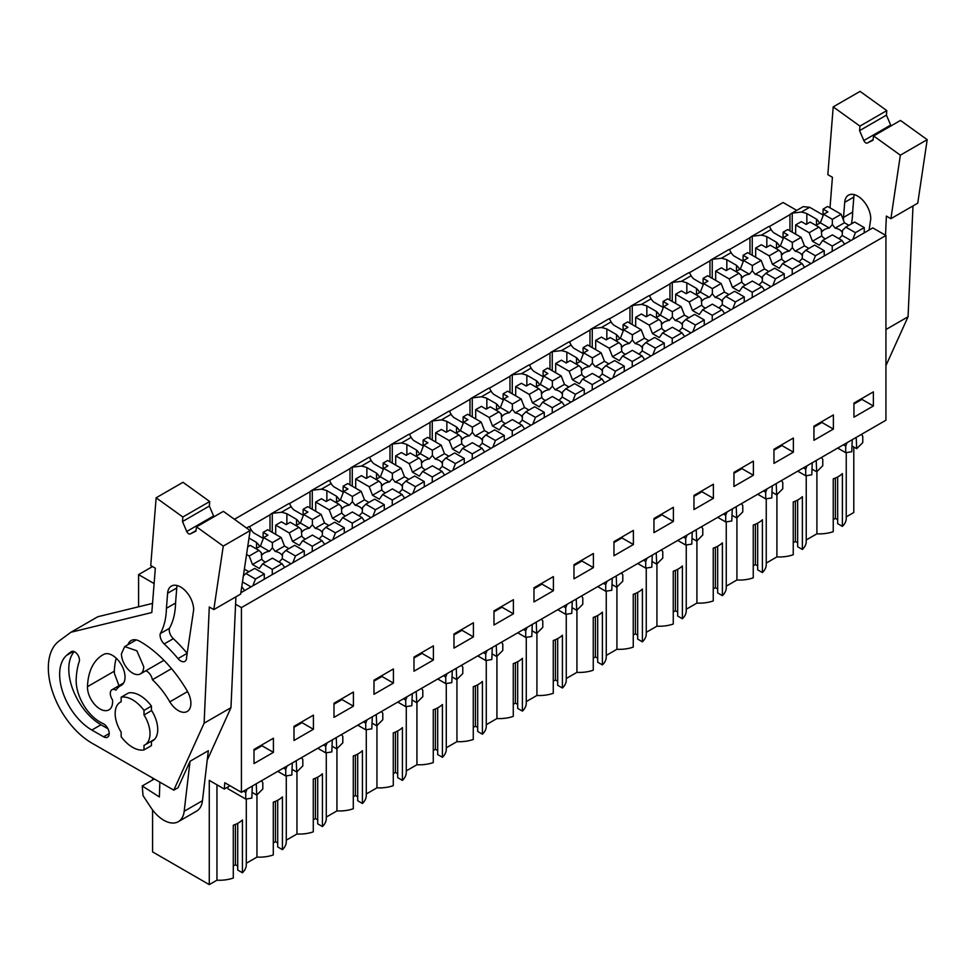 <?xml version="1.0" encoding="UTF-8"?>
<svg xmlns="http://www.w3.org/2000/svg" width="976" height="976" viewBox="0 0 976 976"><rect width="100%" height="100%" fill="white"/><g stroke="black" fill="none" stroke-linecap="round" stroke-linejoin="round"><path stroke-width="1.46" d="M240.852 592.749L872.8 227.908L885.94 235.497L241.426 607.597L235.582 604.229M241.426 607.597L241.426 792.341L885.94 420.229L885.94 235.497M846.241 516.877L853.793 512.51L853.793 447.032M234.411 519.281L783.094 202.508L796.733 210.377M769.43 226.505L789.95 214.647A12.932 7.466 60 0 1 791.194 213.573L803.199 206.644L809.665 207.29L823.085 215.037M873.374 405.979L853.951 417.191L853.951 403.076L873.374 391.864L873.374 405.979L861.942 399.379L853.951 404.003M473.409 636.901L473.409 622.773L453.974 633.997L453.974 648.113L473.409 636.901L461.977 630.301L461.977 629.374M493.978 610.903L493.978 625.018L513.4 613.806L513.4 599.691L493.978 610.903M393.413 683.078L393.413 668.963L373.991 680.174L373.991 694.29L393.413 683.078L381.982 676.478L381.982 675.563M413.983 657.08L413.983 671.207L433.405 659.983L433.405 645.868L413.983 657.08M733.952 472.347L753.387 461.136L753.387 475.251L733.952 486.475L733.952 472.347M713.383 498.346L693.96 509.557L693.96 495.442L713.383 484.23L713.383 498.346L701.964 491.745L693.96 496.369M813.947 426.17L833.382 414.946L833.382 429.074L813.947 440.286L813.947 426.17M773.956 449.253L793.378 438.041L793.378 452.156L773.956 463.38L773.956 449.253M593.396 567.617L573.973 578.841L573.973 564.714L593.396 553.502L593.396 567.617L581.964 561.017L573.973 565.641M533.97 587.808L553.404 576.596L553.404 590.712L533.97 601.924L533.97 587.808M673.391 521.44L653.957 532.652L653.957 518.537L673.391 507.313L673.391 521.44L661.96 514.84L653.957 519.452M613.965 541.631L633.387 530.407L633.387 544.523L613.965 555.747L613.965 541.631M313.418 729.267L313.418 715.14L293.996 726.364L293.996 740.479L313.418 729.267L301.987 722.667L301.987 721.74M333.987 703.269L333.987 717.384L353.422 706.173L353.422 692.057L333.987 703.269M253.992 749.446L273.426 738.234L273.426 752.35L253.992 763.574L253.992 749.446M241.426 792.341L224.797 782.74L224.297 789.047L230.007 785.753M816.9 471.567L816.9 533.811A26.864 15.506 0 0 0 833.248 531.652L833.248 478.874A26.864 15.506 180 0 0 842.386 473.592L842.386 526.381A26.864 15.506 0 0 0 846.241 518.366L846.241 452.596M842.386 526.381L837.664 523.648L837.664 476.947M837.664 519.696L835.371 518.366L833.248 519.598M816.9 533.811L806.237 539.972M776.908 494.649L776.908 556.906A26.864 15.506 0 0 0 793.244 554.746L793.244 501.969A26.864 15.506 180 0 0 802.382 496.686L802.382 549.464A26.864 15.506 0 0 0 806.237 541.46L806.237 475.69M802.382 549.464L797.66 546.743L797.66 500.041M797.66 542.778L795.379 541.46L793.244 542.693M776.908 556.906L766.245 563.067M736.917 517.744L736.917 580A26.864 15.506 0 0 0 753.252 577.841L753.252 525.051A26.864 15.506 180 0 0 762.39 519.781L762.39 572.558A26.864 15.506 0 0 0 766.245 564.555L766.245 498.785M762.39 572.558L757.669 569.838L757.669 523.136M757.669 565.873L755.387 564.555L753.252 565.787M736.917 580L726.254 586.149M696.913 540.838L696.913 603.095A26.864 15.506 0 0 0 713.249 600.923L713.249 548.146A26.864 15.506 180 0 0 722.399 542.863L722.399 595.653A26.864 15.506 0 0 0 726.254 587.65L726.254 521.867M722.399 595.653L717.677 592.92L717.677 546.231M717.677 588.967L715.384 587.65L713.249 588.882M696.913 603.095L686.25 609.244M656.921 563.933L656.921 626.177A26.864 15.506 0 0 0 673.257 624.018L673.257 571.241A26.864 15.506 180 0 0 682.395 565.958L682.395 618.747A26.864 15.506 0 0 0 686.25 610.744L686.25 544.962M682.395 618.747L677.673 616.015L677.673 569.313M677.673 612.062L675.392 610.744L673.257 611.964M656.921 626.177L646.258 632.338M616.917 587.015L616.917 649.272A26.864 15.506 0 0 0 633.253 647.112L633.253 594.335A26.864 15.506 180 0 0 642.403 589.053L642.403 641.83A26.864 15.506 0 0 0 646.258 633.827L646.258 568.056M642.403 641.83L637.682 639.109L637.682 592.408M637.682 635.144L635.388 633.827L633.253 635.059M616.917 649.272L606.255 655.433M576.926 610.11L576.926 672.366A26.864 15.506 0 0 0 593.262 670.207L593.262 617.418A26.864 15.506 180 0 0 602.399 612.147L602.399 664.924A26.864 15.506 0 0 0 606.255 656.921L606.255 591.151M602.399 664.924L597.678 662.204L597.678 615.502M597.678 658.239L595.397 656.921L593.262 658.153M576.926 672.366L566.263 678.515M536.922 633.204L536.922 695.461A26.864 15.506 0 0 0 553.27 693.302L553.27 640.512A26.864 15.506 180 0 0 562.408 635.242L562.408 688.019A26.864 15.506 0 0 0 566.263 680.016L566.263 614.246M562.408 688.019L557.686 685.286L557.686 638.597M557.686 681.333L555.405 680.016L553.27 681.248M536.922 695.461L526.271 701.61M496.93 656.299L496.93 718.543A26.864 15.506 0 0 0 513.266 716.384L513.266 663.607A26.864 15.506 180 0 0 522.416 658.324L522.416 711.114A26.864 15.506 0 0 0 526.271 703.11L526.271 637.328M522.416 711.114L517.683 708.381L517.683 661.679M517.683 704.428L515.401 703.11L513.266 704.343M496.93 718.543L486.268 724.704M456.939 679.394L456.939 741.638A26.864 15.506 0 0 0 473.275 739.479L473.275 686.701A26.864 15.506 180 0 0 482.412 681.419L482.412 734.196A26.864 15.506 0 0 0 486.268 726.193L486.268 660.423M482.412 734.196L477.691 731.475L477.691 684.774M477.691 727.523L475.41 726.193L473.275 727.425M456.939 741.638L446.276 747.799M416.935 702.476L416.935 764.733A26.864 15.506 0 0 0 433.271 762.573L433.271 709.784A26.864 15.506 180 0 0 442.421 704.513L442.421 757.291A26.864 15.506 0 0 0 446.276 749.287L446.276 683.517M442.421 757.291L437.699 754.57L437.699 707.868M437.699 750.605L435.406 749.287L433.271 750.52M416.935 764.733L406.272 770.894M376.943 725.571L376.943 787.827A26.864 15.506 0 0 0 393.279 785.668L393.279 732.878A26.864 15.506 180 0 0 402.417 727.608L402.417 780.385A26.864 15.506 0 0 0 406.272 772.382L406.272 706.612M402.417 780.385L397.696 777.665L397.696 730.963M397.696 773.7L395.414 772.382L393.279 773.614M376.943 787.827L366.281 793.976M336.94 748.665L336.94 810.91A26.864 15.506 0 0 0 353.288 808.75L353.288 755.973A26.864 15.506 180 0 0 362.425 750.69L362.425 803.48A26.864 15.506 0 0 0 366.281 795.477L366.281 729.694M362.425 803.48L357.704 800.747L357.704 754.058M357.704 796.794L355.41 795.477L353.288 796.709M336.94 810.91L326.277 817.071M296.948 771.76L296.948 834.004A26.864 15.506 0 0 0 313.284 831.845L313.284 779.068A26.864 15.506 180 0 0 322.422 773.785L322.422 826.574A26.864 15.506 0 0 0 326.277 818.559L326.277 752.789M322.422 826.574L317.7 823.842L317.7 777.14M317.7 819.889L315.419 818.559L313.284 819.791M296.948 834.004L286.285 840.165M256.956 794.842L256.956 857.099A26.864 15.506 0 0 0 273.292 854.939L273.292 802.162A26.864 15.506 180 0 0 282.43 796.88L282.43 849.657A26.864 15.506 0 0 0 286.285 841.654L286.285 775.883M282.43 849.657L277.709 846.936L277.709 800.235M277.709 842.971L275.427 841.654L273.292 842.886M256.956 857.099L246.294 863.26M216.953 784.802L216.953 880.193A26.864 15.506 0 0 0 233.288 878.034L233.288 825.245A26.864 15.506 180 0 0 242.438 819.974L242.438 872.751A26.864 15.506 0 0 0 246.294 864.748L246.294 798.978M242.438 872.751L237.717 870.031L237.717 823.329M237.717 866.066L235.423 864.748L233.288 865.98M216.953 880.193L209.279 884.622L152.561 851.877L152.561 809.934M138.58 606.804L138.58 574.608L152.5 566.568M154.11 583.587L138.58 574.608M249.929 530.444L251.125 529.748L249.429 526.528A12.932 7.466 60 0 0 248.392 526.967L246.562 528.016M249.466 526.698L269.998 514.84A12.932 7.466 60 0 1 271.243 513.766A12.932 7.466 60 0 1 272.28 513.339L281.43 512.254L291.129 506.666L289.421 503.445A12.932 7.466 60 0 0 288.384 503.872L271.243 513.766M289.469 503.604L309.99 491.758A12.932 7.466 60 0 1 311.246 490.672A12.932 7.466 60 0 1 312.271 490.245L321.433 489.171L331.12 483.571L329.424 480.351A12.932 7.466 60 0 0 328.387 480.778L311.246 490.672M329.461 480.509L349.994 468.663A12.932 7.466 60 0 1 351.238 467.589A12.932 7.466 60 0 1 352.275 467.15L361.425 466.077L371.124 460.477L369.416 457.256A12.932 7.466 60 0 0 368.379 457.683L351.238 467.589M369.453 457.427L389.985 445.568A12.932 7.466 60 0 1 391.23 444.495A12.932 7.466 60 0 1 392.267 444.056L401.429 442.982L406.272 440.188L411.116 437.382L409.408 434.161A12.932 7.466 60 0 0 408.371 434.601L391.23 444.495M409.456 434.332L429.977 422.474A12.932 7.466 60 0 1 431.233 421.4A12.932 7.466 60 0 1 432.27 420.973L441.42 419.887L451.107 414.3L449.411 411.067A12.932 7.466 60 0 0 448.374 411.506L431.233 421.4M449.448 411.238L469.981 399.391A12.932 7.466 60 0 1 471.225 398.306A12.932 7.466 60 0 1 472.262 397.879L481.412 396.793L491.111 391.205L489.403 387.984A12.932 7.466 60 0 0 488.366 388.411L471.225 398.306M489.452 388.143L509.972 376.297A12.932 7.466 60 0 1 511.229 375.211A12.932 7.466 60 0 1 512.266 374.784L521.416 373.71L531.103 368.111L529.407 364.89A12.932 7.466 60 0 0 528.37 365.317L511.229 375.211M529.443 365.048L549.976 353.202A12.932 7.466 60 0 1 551.22 352.129A12.932 7.466 60 0 1 552.257 351.689L561.407 350.616L566.251 347.822L571.106 345.016L569.398 341.795A12.932 7.466 60 0 0 568.361 342.234L551.22 352.129M569.435 341.966L589.968 330.108A12.932 7.466 60 0 1 591.212 329.034A12.932 7.466 60 0 1 592.249 328.607L601.411 327.521L606.255 324.727L611.098 321.921L609.39 318.701A12.932 7.466 60 0 0 608.353 319.14L591.212 329.034M609.439 318.871L629.959 307.013A12.932 7.466 60 0 1 631.216 305.939A12.932 7.466 60 0 1 632.253 305.512L641.403 304.427L651.09 298.839L649.394 295.618A12.932 7.466 60 0 0 648.357 296.045L631.216 305.939M649.43 295.777L669.963 283.931A12.932 7.466 60 0 1 671.207 282.845A12.932 7.466 60 0 1 672.244 282.418L681.394 281.344L691.093 275.744L689.385 272.524A12.932 7.466 60 0 0 688.348 272.951L671.207 282.845M689.434 272.682L709.955 260.836A12.932 7.466 60 0 1 711.211 259.762A12.932 7.466 60 0 1 712.248 259.323L721.398 258.25L731.085 252.65L729.389 249.429A12.932 7.466 60 0 0 728.352 249.856L711.211 259.762M729.426 249.6L749.958 237.741A12.932 7.466 60 0 1 751.203 236.668A12.932 7.466 60 0 1 752.24 236.229L761.39 235.155L766.233 232.361L771.089 229.555L769.381 226.334A12.932 7.466 60 0 0 768.344 226.774L751.203 236.668M791.194 213.573A12.932 7.466 60 0 1 792.231 213.146L792.231 232.19M819.633 223.236A29.292 16.909 0 0 0 816.497 219.149L806.835 213.573A29.304 16.921 0 0 0 801.394 212.06L792.231 213.146M771.089 229.555A29.304 16.921 0 0 0 773.687 232.703L783.094 238.132M779.641 246.33A29.292 16.909 0 0 0 776.493 242.243L766.831 236.656A29.304 16.921 0 0 0 761.39 235.155M731.085 252.65A29.304 16.921 0 0 0 733.696 255.797L743.102 261.226M739.637 269.425A29.292 16.909 0 0 0 736.502 265.326L726.839 259.75A29.304 16.921 0 0 0 721.398 258.25M691.093 275.744A29.304 16.921 0 0 0 693.692 278.88L703.098 284.309M699.646 292.507A29.292 16.909 0 0 0 696.51 288.42L686.836 282.845A29.304 16.921 0 0 0 681.394 281.344M651.09 298.839A29.304 16.921 0 0 0 653.7 301.974L663.107 307.403M659.654 315.602A29.292 16.909 0 0 0 656.506 311.515L646.844 305.939A29.304 16.921 0 0 0 641.403 304.427M611.098 321.921A29.304 16.921 0 0 0 613.709 325.069L623.103 330.498M619.65 338.696A29.292 16.909 0 0 0 616.515 334.609L606.852 329.022A29.304 16.921 0 0 0 601.411 327.521M571.106 345.016A29.304 16.921 0 0 0 573.705 348.164L583.111 353.593M579.659 361.791A29.292 16.909 0 0 0 576.511 357.704L566.849 352.116A29.304 16.921 0 0 0 561.407 350.616M531.103 368.111A29.304 16.921 0 0 0 533.713 371.258L543.12 376.687M539.655 384.873A29.292 16.909 0 0 0 536.519 380.786L526.857 375.211A29.304 16.921 0 0 0 521.416 373.71M491.111 391.205A29.304 16.921 0 0 0 493.71 394.341L503.116 399.77M499.663 407.968A29.292 16.909 0 0 0 496.528 403.881L486.853 398.306A29.304 16.921 0 0 0 481.412 396.793M451.107 414.3A29.304 16.921 0 0 0 453.718 417.435L463.124 422.864M459.659 431.063A29.292 16.909 0 0 0 456.524 426.976L446.862 421.4A29.304 16.921 0 0 0 441.42 419.887M411.116 437.382A29.304 16.921 0 0 0 413.726 440.53L423.12 445.959M419.668 454.157A29.292 16.909 0 0 0 416.532 450.07L406.87 444.483A29.304 16.921 0 0 0 401.429 442.982M371.124 460.477A29.304 16.921 0 0 0 373.723 463.624L383.129 469.053M379.676 477.252A29.292 16.909 0 0 0 376.529 473.153L366.866 467.577A29.304 16.921 0 0 0 361.425 466.077M331.12 483.571A29.304 16.921 0 0 0 333.731 486.707L343.137 492.136M339.672 500.334A29.292 16.909 0 0 0 336.537 496.247L326.875 490.672A29.304 16.921 0 0 0 321.433 489.171M291.129 506.666A29.304 16.921 0 0 0 293.727 509.801L303.133 515.23M299.681 523.429A29.292 16.909 0 0 0 296.533 519.342L286.871 513.766A29.304 16.921 0 0 0 281.43 512.254M251.125 529.748A29.304 16.921 0 0 0 253.736 532.896L263.142 538.325M259.677 546.523A29.292 16.909 0 0 0 256.542 542.436L249.002 538.081M152.561 779.995L152.561 777.97M209.279 884.622L209.279 780.373L224.297 789.047M861.942 399.379L861.942 398.452M461.977 630.301L453.974 634.912M513.4 613.806L501.981 607.206L501.981 606.279M501.981 607.206L493.978 611.83M381.982 676.478L373.991 681.102M433.405 659.983L421.986 653.395L421.986 652.468M421.986 653.395L413.983 658.007M753.387 475.251L741.955 468.651L741.955 467.736M741.955 468.651L733.952 473.275M701.964 491.745L701.964 490.818M833.382 429.074L821.951 422.474L821.951 421.547M821.951 422.474L813.947 427.085M793.378 452.156L781.947 445.568L781.947 444.641M781.947 445.568L773.956 450.18M581.964 561.017L581.964 560.102M553.404 590.712L541.973 584.112L541.973 583.197M541.973 584.112L533.97 588.735M661.96 514.84L661.96 513.913M633.387 544.523L621.968 537.935L621.968 537.007M621.968 537.935L613.965 542.546M301.987 722.667L293.996 727.279M353.422 706.173L341.99 699.572L341.99 698.645M341.99 699.572L333.987 704.196M273.426 752.35L261.995 745.762L261.995 744.834M261.995 745.762L253.992 750.373M835.371 518.366L835.371 478.045M795.379 541.46L795.379 501.139M755.387 564.555L755.387 524.234M715.384 587.65L715.384 547.316M675.392 610.744L675.392 570.411M635.388 633.827L635.388 593.506M595.397 656.921L595.397 616.6M555.405 680.016L555.405 639.695M515.401 703.11L515.401 662.777M475.41 726.193L475.41 685.872M435.406 749.287L435.406 708.966M395.414 772.382L395.414 732.061M355.41 795.477L355.41 755.143M315.419 818.559L315.419 778.238M275.427 841.654L275.427 801.333M227.872 786.985L227.872 788.73L245.745 799.063L245.745 792.475L247.062 789.084M235.423 864.748L235.423 824.427M269.998 514.84L269.998 531.066M272.28 532.384L272.28 513.339M286.871 524.222L286.871 513.766M309.99 491.758L309.99 507.971M312.271 509.289L312.271 490.245M326.875 501.127L326.875 490.672M349.994 468.663L349.994 484.889M352.275 486.207L352.275 467.15M366.866 478.045L366.866 467.577M389.985 445.568L389.985 461.794M392.267 463.112L392.267 444.056M406.87 454.95L406.87 444.483M429.977 422.474L429.977 438.7M432.27 440.017L432.27 420.973M446.862 431.856L446.862 421.4M469.981 399.391L469.981 415.605M472.262 416.923L472.262 397.879M486.853 408.761L486.853 398.306M509.972 376.297L509.972 392.511M512.266 393.84L512.266 374.784M526.857 385.679L526.857 375.211M549.976 353.202L549.976 369.428M552.257 370.746L552.257 351.689M566.849 362.584L566.849 352.116M589.968 330.108L589.968 346.334M592.249 347.651L592.249 328.607M606.852 339.489L606.852 329.022M629.959 307.013L629.959 323.239M632.253 324.557L632.253 305.512M646.844 316.395L646.844 305.939M669.963 283.931L669.963 300.144M672.244 301.462L672.244 282.418M686.836 293.3L686.836 282.845M709.955 260.836L709.955 277.062M712.248 278.38L712.248 259.323M726.839 270.218L726.839 259.75M749.958 237.741L749.958 253.967M752.24 255.285L752.24 236.229M766.831 247.123L766.831 236.656M789.95 214.647L789.95 230.873M806.835 224.029L806.835 213.573M816.497 219.149L816.497 225.053M776.493 248.136L776.493 242.243M736.502 271.23L736.502 265.326M696.51 294.325L696.51 288.42M656.506 317.42L656.506 311.515M616.515 340.502L616.515 334.609M576.511 363.597L576.511 357.704M536.519 386.691L536.519 380.786M496.528 409.786L496.528 403.881M456.524 432.88L456.524 426.976M416.532 455.963L416.532 450.07M376.529 479.057L376.529 473.153M336.537 502.152L336.537 496.247M296.533 525.247L296.533 519.342M256.542 548.329L256.542 542.436M121.439 653.786L124.708 646.576L136.847 650.797L143.728 666.657A15.762 9.101 60 0 1 140.459 673.867A15.762 9.101 60 0 1 128.32 669.646A15.762 9.101 60 0 1 121.439 653.786M121.158 701.695L120.255 702.22L121.158 701.768C117.254 703.574 115.253 707.49 115.156 713.493A24.644 14.225 60 0 0 121.158 732.159L121.158 736.709A29.085 16.799 -120 0 0 144.009 749.91L144.009 745.347A24.644 14.225 60 0 0 144.899 744.908A24.644 14.225 60 0 0 144.009 714.969L151.439 710.674L151.439 706.124A29.085 16.799 -120 0 0 128.588 692.923L121.158 697.218A29.085 16.799 -120 0 1 144.009 710.406L151.439 706.124M252.308 786.058L251.82 798.112L245.745 799.063M252.052 792.366L256.725 795.074L256.261 783.777M256.725 795.074L262.812 788.998L262.812 782.618L261.495 780.751M292.3 762.964L291.824 775.017L285.748 775.969L285.748 769.381L287.066 765.989M292.056 769.283L296.728 771.979L296.253 760.682M296.728 771.979L302.816 765.904L302.816 759.523L301.499 757.657M332.304 739.869L331.816 751.923L325.74 752.874L325.74 746.286L327.058 742.895M332.047 746.189L336.72 748.885L336.244 737.588M336.72 748.885L342.808 742.821L342.808 736.441L341.49 734.562M372.295 716.774L371.819 728.828L365.744 729.78L365.744 723.192L367.049 719.812M372.039 723.094L376.724 725.79L376.248 714.505M376.724 725.79L382.799 719.727L382.799 713.346L381.494 711.467M412.299 693.692L411.811 705.733L405.735 706.697L405.735 700.109L407.053 696.718M412.043 699.999L416.715 702.696L416.24 691.411M416.715 702.696L422.803 696.632L422.803 690.252L421.486 688.385M452.291 670.597L451.803 682.651L445.739 683.603L445.739 677.015L447.045 673.623M452.034 676.905L456.719 679.613L456.243 668.316M456.719 679.613L462.795 673.538L462.795 667.157L461.489 665.29M492.282 647.503L491.806 659.556L485.731 660.508L485.731 653.92L487.048 650.528M492.038 653.822L496.711 656.519L496.235 645.221M496.711 656.519L502.799 650.443L502.799 644.075L501.481 642.196M532.286 624.408L531.798 636.462L525.722 637.413L525.722 630.825L527.04 627.434M532.03 630.728L536.702 633.424L536.239 622.127M536.702 633.424L542.79 627.361L542.79 620.98L541.473 619.101M572.278 601.326L571.802 613.367L565.726 614.331L565.726 607.743L567.032 604.351M572.034 607.633L576.706 610.329L576.23 599.044M576.706 610.329L582.782 604.266L582.782 597.885L581.476 596.007M612.281 578.231L611.793 590.285L605.718 591.236L605.718 584.648L607.035 581.257M612.025 584.539L616.698 587.247L616.222 575.95M616.698 587.247L622.786 581.171L622.786 574.791L621.468 572.924M652.273 555.137L651.797 567.19L645.722 568.142L645.722 561.554L647.027 558.162M652.017 561.456L656.702 564.152L656.226 552.855M656.702 564.152L662.777 558.077L662.777 551.708L661.472 549.83M692.265 532.042L691.789 544.096L685.713 545.047L685.713 538.459L687.031 535.068M692.021 538.362L696.693 541.058L696.217 529.761M696.693 541.058L702.781 534.994L702.781 528.614L701.463 526.735M732.268 508.947L731.78 521.001L725.705 521.953L725.705 515.365L727.022 511.985M732.012 515.267L736.685 517.963L736.221 506.678M736.685 517.963L742.773 511.9L742.773 505.519L741.455 503.64M772.26 485.865L771.784 497.906L765.709 498.87L765.709 492.282L767.014 488.891M772.016 492.172L776.689 494.869L776.213 483.584M776.689 494.869L782.764 488.805L782.764 482.425L781.459 480.558M812.264 462.77L811.776 474.824L805.7 475.776L805.7 469.188L807.018 465.796M812.008 469.078L816.68 471.786L816.204 460.489M816.68 471.786L822.768 465.711L822.768 459.33L821.45 457.463M852.255 439.676L851.78 451.729L845.704 452.681L845.704 446.093L847.009 442.701M851.999 445.995L856.684 448.692L856.208 437.394M856.684 448.692L862.76 442.616L862.76 436.248L861.454 434.369M845.704 452.681L837.713 448.069M845.704 446.093L843.423 444.775M805.7 475.776L797.721 471.164M805.7 469.188L803.419 467.87M765.709 498.87L757.718 494.259M765.709 492.282L763.427 490.965M725.705 521.953L717.726 517.353M725.705 515.365L723.436 514.059M685.713 545.047L677.734 540.436M685.713 538.459L683.432 537.142M645.722 568.142L637.731 563.53M645.722 561.554L643.44 560.236M605.718 591.236L597.739 586.625M605.718 584.648L603.436 583.331M565.726 614.331L557.735 609.719M565.726 607.743L563.445 606.425M525.722 637.413L517.744 632.802M525.722 630.825L523.453 629.508M485.731 660.508L477.74 655.896M485.731 653.92L483.449 652.602M445.739 683.603L437.748 678.991M445.739 677.015L443.458 675.697M405.735 706.697L397.757 702.086M405.735 700.109L403.454 698.792M365.744 729.78L357.753 725.18M365.744 723.192L363.462 721.886M325.74 752.874L317.761 748.263M325.74 746.286L323.459 744.969M285.748 775.969L277.757 771.357M285.748 769.381L283.467 768.063M245.745 792.475L243.475 791.158M144.009 714.969L144.009 710.406M121.158 701.768L121.158 697.218M151.439 741.126L151.439 745.615L144.009 749.91M848.9 225.322L844.46 222.76L841.166 214.256L827.66 206.461L823.085 209.096L827.892 211.877L823.646 214.317L820.352 222.821L829.344 228.018A10.638 6.137 0 0 0 824.378 229.628A10.638 6.137 0 0 0 822.012 231.702L821.267 229.482L818.888 227.115L809.165 232.727L795.66 224.931L795.66 234.167M820.352 222.821L815.912 225.383M829.344 228.018L832.345 224.529L832.345 219.344L823.646 214.317M818.888 227.115L810.19 222.089L806.176 224.407L801.381 221.637L795.66 224.931M838.835 238.62A10.638 6.137 0 0 0 839.409 238.315L842.215 235.448L850.974 240.511M821.255 230.202L821.768 235.863A10.638 6.137 0 0 0 825.452 238.864M832.345 224.529L835.151 228.128A10.638 6.137 0 0 1 842.007 232.093L842.52 231.239M845.802 227.115L855.415 232.666L864.236 227.579L854.622 222.028L845.802 227.115L842.508 230.397L842.215 235.448M844.46 222.76L835.151 228.128M841.166 214.256L832.345 219.344M823.085 215.757L823.085 209.096M821.768 235.863L812.459 241.231L809.165 232.727M822.622 240.499L832.235 246.05L841.959 240.425L832.345 234.874L822.622 240.499L819.315 245.196L812.459 241.231M841.959 240.425L844.606 244.183M855.415 232.666L852.78 239.462M864.236 227.579L864.236 232.849M832.235 246.05L832.235 251.32M808.909 248.416L804.468 245.854L801.162 237.351L787.669 229.555L783.094 232.19L787.888 234.96L783.655 237.412L780.349 245.915L789.34 251.1A10.638 6.137 0 0 0 784.375 252.723A10.638 6.137 0 0 0 782.02 254.797L781.276 252.577L778.897 250.21L769.173 255.822L755.668 248.026L755.668 257.261M780.349 245.915L775.908 248.477M789.34 251.1L792.353 247.623L792.353 242.438L783.655 237.412M778.897 250.21L770.198 245.183L766.184 247.501L761.378 244.732L755.668 248.026M798.832 261.714A10.638 6.137 0 0 0 799.417 261.409L802.211 258.542L810.983 263.593M781.264 253.284L781.776 258.945A10.638 6.137 0 0 0 785.46 261.946M792.353 247.623L795.159 251.222A10.638 6.137 0 0 1 802.016 255.187L802.528 254.333M805.81 250.21L815.424 255.761L824.232 250.661L814.618 245.11L805.81 250.21L802.516 253.492L802.211 258.542M804.468 245.854L795.159 251.222M801.162 237.351L792.353 242.438M783.094 238.852L783.094 232.19M781.776 258.945L772.467 264.325L769.173 255.822M782.618 263.593L792.231 269.144L801.967 263.52L792.353 257.969L782.618 263.593L779.324 268.278L772.467 264.325M801.967 263.52L804.602 267.278M815.424 255.761L812.776 262.556M824.232 250.661L824.232 255.944M792.231 269.144L792.231 274.415M768.905 271.511L764.464 268.937L761.17 260.433L747.665 252.65L743.102 255.285L747.897 258.054L743.651 260.507L740.357 269.01L749.348 274.195A10.638 6.137 0 0 0 744.383 275.818A10.638 6.137 0 0 0 742.016 277.892L741.272 275.671L738.905 273.292L729.17 278.916L715.676 271.121L715.676 280.356M740.357 269.01L735.916 271.572M749.348 274.195L752.35 270.718L752.35 265.533L743.651 260.507M738.905 273.292L730.194 268.278L726.181 270.596L721.386 267.814L715.676 271.121M758.84 284.809A10.638 6.137 0 0 0 759.413 284.504L762.219 281.625L770.979 286.688M741.26 276.379L741.772 282.04A10.638 6.137 0 0 0 745.457 285.041M752.35 270.718L755.156 274.317A10.638 6.137 0 0 1 762.012 278.27L762.524 277.416M765.806 273.292L775.42 278.843L784.24 273.756L774.627 268.205L765.806 273.292L762.524 276.586L762.219 281.625M764.464 268.937L755.156 274.317M761.17 260.433L752.35 265.533M743.102 261.934L743.102 255.285M741.772 282.04L732.476 287.42L729.17 278.916M742.626 286.676L752.24 292.227L761.963 286.615L752.35 281.064L742.626 286.676L739.332 291.373L732.476 287.42M761.963 286.615L764.611 290.372M775.42 278.843L772.785 285.651M784.24 273.756L784.24 279.038M752.24 292.227L752.24 297.509M728.913 294.593L724.473 292.031L721.166 283.528L707.673 275.732L703.098 278.38L707.905 281.149L703.659 283.601L700.353 292.105L709.345 297.29A10.638 6.137 0 0 0 704.379 298.912A10.638 6.137 0 0 0 702.025 300.974L701.28 298.766L698.901 296.387L689.178 301.999L675.673 294.215L675.673 303.451M700.353 292.105L695.912 294.667M709.345 297.29L712.358 293.813L712.358 288.615L703.659 283.601M698.901 296.387L690.203 291.36L686.189 293.678L681.394 290.909L675.673 294.215M718.836 307.904A10.638 6.137 0 0 0 719.422 307.586L722.228 304.719L730.987 309.782M701.268 299.473L701.781 305.134A10.638 6.137 0 0 0 705.465 308.135M712.358 293.813L715.164 297.412A10.638 6.137 0 0 1 722.02 301.364L722.533 300.51M725.815 296.387L735.428 301.938L744.237 296.85L734.623 291.299L725.815 296.387L722.521 299.681L722.228 304.719M724.473 292.031L715.164 297.412M721.166 283.528L712.358 288.615M703.098 285.029L703.098 278.38M701.781 305.134L692.472 310.502L689.178 301.999M702.635 309.77L712.248 315.321L721.972 309.709L712.358 304.158L702.635 309.77L699.328 314.467L692.472 310.502M721.972 309.709L724.607 313.467M735.428 301.938L732.793 308.745M744.237 296.85L744.237 302.133M712.248 315.321L712.248 320.604M688.922 317.688L684.469 315.126L681.175 306.623L667.682 298.827L663.107 301.462L667.901 304.244L663.656 306.684L660.362 315.187L669.353 320.384A10.638 6.137 0 0 0 664.388 321.995A10.638 6.137 0 0 0 662.021 324.069L661.277 321.848L658.91 319.481L649.174 325.093L635.681 317.298L635.681 326.545M660.362 315.187L655.921 317.761M669.353 320.384L672.366 316.895L672.366 311.71L663.656 306.684M658.91 319.481L650.211 314.455L646.197 316.773L641.391 314.004L635.681 317.298M678.845 330.986A10.638 6.137 0 0 0 679.418 330.681L682.224 327.814L690.984 332.877M661.277 322.568L661.789 328.229A10.638 6.137 0 0 0 665.473 331.23M672.366 316.895L675.172 320.494A10.638 6.137 0 0 1 682.029 324.459L682.541 323.605M685.811 319.481L695.424 325.032L704.245 319.945L694.631 314.394L685.811 319.481L682.529 322.763L682.224 327.814M684.469 315.126L675.172 320.494M681.175 306.623L672.366 311.71M663.107 308.123L663.107 301.462M661.789 328.229L652.48 333.597L649.174 325.093M662.631 332.865L672.244 338.416L681.98 332.804L672.366 327.253L662.631 332.865L659.337 337.562L652.48 333.597M681.98 332.804L684.615 336.549M695.424 325.032L692.789 331.828M704.245 319.945L704.245 325.215M672.244 338.416L672.244 343.698M648.918 340.783L644.477 338.221L641.183 329.717L627.678 321.921L623.103 324.557L627.91 327.326L623.664 329.778L620.37 338.282L629.361 343.479A10.638 6.137 0 0 0 624.384 345.089A10.638 6.137 0 0 0 622.029 347.163L621.285 344.943L618.906 342.576L609.183 348.188L595.677 340.392L595.677 349.628M620.37 338.282L615.929 340.844M629.361 343.479L632.363 339.99L632.363 334.805L623.664 329.778M618.906 342.576L610.207 337.55L606.194 339.868L601.399 337.098L595.677 340.392M638.853 354.081A10.638 6.137 0 0 0 639.426 353.776L642.232 350.909L650.992 355.959M621.273 345.663L621.785 351.311A10.638 6.137 0 0 0 625.47 354.325M632.363 339.99L635.169 343.589A10.638 6.137 0 0 1 642.025 347.554L642.537 346.7M645.819 342.576L655.433 348.127L664.253 343.027L654.628 337.476L645.819 342.576L642.525 345.858L642.232 350.909M644.477 338.221L635.169 343.589M641.183 329.717L632.363 334.805M623.103 331.218L623.103 324.557M621.785 351.311L612.477 356.691L609.183 348.188M622.639 355.959L632.253 361.51L641.976 355.886L632.363 350.335L622.639 355.959L619.333 360.644L612.477 356.691M641.976 355.886L644.624 359.644M655.433 348.127L652.798 354.922M664.253 343.027L664.253 348.31M632.253 361.51L632.253 366.781M608.926 363.877L604.486 361.303L601.179 352.812L587.686 345.016L583.111 347.651L587.906 350.421L583.672 352.873L580.366 361.376L589.358 366.561A10.638 6.137 0 0 0 584.392 368.184A10.638 6.137 0 0 0 582.038 370.258L581.293 368.037L578.914 365.658L569.179 371.283L555.686 363.487L555.686 372.722M580.366 361.376L575.925 363.938M589.358 366.561L592.371 363.084L592.371 357.899L583.672 352.873M578.914 365.658L570.216 360.644L566.202 362.962L561.395 360.193L555.686 363.487M598.849 377.175A10.638 6.137 0 0 0 599.435 376.87L602.229 374.003L611 379.054M581.281 368.745L581.794 374.406A10.638 6.137 0 0 0 585.478 377.407M592.371 363.084L595.177 366.683A10.638 6.137 0 0 1 602.033 370.636L602.546 369.794M605.828 365.658L615.441 371.209L624.25 366.122L614.636 360.571L605.828 365.658L602.534 368.952L602.229 374.003M604.486 361.303L595.177 366.683M601.179 352.812L592.371 357.899M583.111 354.3L583.111 347.651M581.794 374.406L572.485 379.786L569.179 371.283M582.635 379.042L592.249 384.593L601.985 378.981L592.371 373.43L582.635 379.042L579.341 383.739L572.485 379.786M601.985 378.981L604.62 382.738M615.441 371.209L612.794 378.017M624.25 366.122L624.25 371.405M592.249 384.593L592.249 389.875M568.923 386.96L564.482 384.398L561.188 375.894L547.682 368.098L543.12 370.746L547.914 373.515L543.669 375.967L540.375 384.471L549.366 389.656A10.638 6.137 0 0 0 544.401 391.278A10.638 6.137 0 0 0 542.034 393.34L541.29 391.132L538.923 388.753L529.187 394.377L515.694 386.581L515.694 395.817M540.375 384.471L535.934 387.033M549.366 389.656L552.367 386.179L552.367 380.982L543.669 375.967M538.923 388.753L530.212 383.727L526.198 386.045L521.404 383.275L515.694 386.581M558.858 400.27A10.638 6.137 0 0 0 559.431 399.953L562.237 397.086L570.997 402.149M541.277 391.84L541.79 397.5A10.638 6.137 0 0 0 545.474 400.502M552.367 386.179L555.173 389.778A10.638 6.137 0 0 1 562.03 393.731L562.542 392.877M565.824 388.753L575.437 394.304L584.258 389.217L574.644 383.666L565.824 388.753L562.542 392.047L562.237 397.086M564.482 384.398L555.173 389.778M561.188 375.894L552.367 380.982M543.12 377.395L543.12 370.746M541.79 397.5L532.481 402.868L529.187 394.377M542.644 402.136L552.257 407.687L561.981 402.075L552.367 396.524L542.644 402.136L539.338 406.833L532.481 402.868M561.981 402.075L564.628 405.833M575.437 394.304L572.802 401.112M584.258 389.217L584.258 394.499M552.257 407.687L552.257 412.97M528.931 410.054L524.49 407.492L521.184 398.989L507.691 391.193L503.116 393.84L507.923 396.61L503.677 399.062L500.371 407.553L509.362 412.75A10.638 6.137 0 0 0 504.397 414.373A10.638 6.137 0 0 0 502.042 416.435L501.298 414.227L498.919 411.848L489.196 417.46L475.69 409.664L475.69 418.911M500.371 407.553L495.93 410.127M509.362 412.75L512.376 409.261L512.376 404.076L503.677 399.062M498.919 411.848L490.22 406.821L486.207 409.139L481.4 406.37L475.69 409.664M518.854 423.364A10.638 6.137 0 0 0 519.439 423.047L522.233 420.18L531.005 425.243M501.286 414.934L501.798 420.595A10.638 6.137 0 0 0 505.483 423.596M512.376 409.261L515.182 412.872A10.638 6.137 0 0 1 522.038 416.825L522.55 415.971M525.832 411.848L535.446 417.399L544.254 412.311L534.641 406.76L525.832 411.848L522.538 415.142L522.233 420.18M524.49 407.492L515.182 412.872M521.184 398.989L512.376 404.076M503.116 400.489L503.116 393.84M501.798 420.595L492.49 425.963L489.196 417.46M502.64 425.231L512.266 430.782L521.989 425.17L512.376 419.619L502.64 425.231L499.346 429.928L492.49 425.963M521.989 425.17L524.624 428.915M535.446 417.399L532.798 424.194M544.254 412.311L544.254 417.582M512.266 430.782L512.266 436.065M488.927 433.149L484.486 430.587L481.192 422.083L467.687 414.288L463.124 416.923L467.919 419.692L463.673 422.144L460.379 430.648L469.371 435.845A10.638 6.137 0 0 0 464.405 437.455A10.638 6.137 0 0 0 462.038 439.529L461.294 437.309L458.927 434.942L449.192 440.554L435.699 432.758L435.699 441.994M460.379 430.648L455.938 433.21M469.371 435.845L472.372 432.356L472.372 427.171L463.673 422.144M458.927 434.942L450.229 429.916L446.203 432.234L441.408 429.464L435.699 432.758M478.862 446.447A10.638 6.137 0 0 0 479.436 446.142L482.242 443.275L491.001 448.338M461.282 438.029L461.807 443.69A10.638 6.137 0 0 0 465.479 446.691M472.372 432.356L475.178 435.955A10.638 6.137 0 0 1 482.034 439.92L482.559 439.066M485.828 434.942L495.442 440.493L504.263 435.406L494.649 429.855L485.828 434.942L482.547 438.224L482.242 443.275M484.486 430.587L475.178 435.955M481.192 422.083L472.372 427.171M463.124 423.584L463.124 416.923M461.807 443.69L452.498 449.058L449.192 440.554M462.648 448.326L472.262 453.877L481.998 448.252L472.372 442.701L462.648 448.326L459.354 453.023L452.498 449.058M481.998 448.252L484.633 452.01M495.442 440.493L492.807 447.289M504.263 435.406L504.263 440.676M472.262 453.877L472.262 459.147M448.936 456.243L444.495 453.681L441.201 445.178L427.695 437.382L423.12 440.017L427.927 442.787L423.682 445.239L420.388 453.742L429.379 458.927A10.638 6.137 0 0 0 424.401 460.55A10.638 6.137 0 0 0 422.047 462.624L421.303 460.404L418.924 458.025L409.2 463.649L395.695 455.853L395.695 465.088M420.388 453.742L415.935 456.304M429.379 458.927L432.38 455.45L432.38 450.265L423.682 445.239M418.924 458.025L410.225 453.01L406.211 455.328L401.417 452.559L395.695 455.853M438.871 469.541A10.638 6.137 0 0 0 439.444 469.236L442.25 466.369L451.01 471.42M421.29 461.111L421.803 466.772A10.638 6.137 0 0 0 425.487 469.773M432.38 455.45L435.186 459.049A10.638 6.137 0 0 1 442.043 463.014L442.555 462.16M445.837 458.025L455.45 463.576L464.259 458.488L454.645 452.937L445.837 458.025L442.543 461.319L442.25 466.369M444.495 453.681L435.186 459.049M441.201 445.178L432.38 450.265M423.12 446.679L423.12 440.017M421.803 466.772L412.494 472.152L409.2 463.649M422.657 471.42L432.27 476.971L441.994 471.347L432.38 465.796L422.657 471.42L419.351 476.105L412.494 472.152M441.994 471.347L444.629 475.105M455.45 463.576L452.815 470.383M464.259 458.488L464.259 463.771M432.27 476.971L432.27 482.242M408.944 479.338L404.503 476.764L401.197 468.26L387.704 460.477L383.129 463.112L387.923 465.881L383.69 468.334L380.384 476.837L389.375 482.022A10.638 6.137 0 0 0 384.41 483.645A10.638 6.137 0 0 0 382.055 485.706L381.311 483.498L378.932 481.119L369.196 486.743L355.703 478.948L355.703 488.183M380.384 476.837L375.943 479.399M389.375 482.022L392.389 478.545L392.389 473.36L383.69 468.334M378.932 481.119L370.233 476.105L366.22 478.423L361.413 475.641L355.703 478.948M398.867 492.636A10.638 6.137 0 0 0 399.44 492.319L402.246 489.452L411.006 494.515M381.299 484.206L381.811 489.867A10.638 6.137 0 0 0 385.496 492.868M392.389 478.545L395.195 482.144A10.638 6.137 0 0 1 402.051 486.097L402.563 485.243M405.833 481.119L415.459 486.67L424.267 481.583L414.654 476.032L405.833 481.119L402.551 484.413L402.246 489.452M404.503 476.764L395.195 482.144M401.197 468.26L392.389 473.36M383.129 469.761L383.129 463.112M381.811 489.867L372.503 495.247L369.196 486.743M382.653 494.503L392.267 500.054L402.002 494.442L392.389 488.891L382.653 494.503L379.359 499.2L372.503 495.247M402.002 494.442L404.637 498.199M415.459 486.67L412.811 493.478M424.267 481.583L424.267 486.865M392.267 500.054L392.267 505.336M368.94 502.42L364.499 499.858L361.205 491.355L347.7 483.559L343.137 486.207L347.932 488.976L343.686 491.428L340.392 499.932L349.384 505.117A10.638 6.137 0 0 0 344.418 506.739A10.638 6.137 0 0 0 342.051 508.801L341.307 506.593L338.928 504.214L329.205 509.826L315.699 502.042L315.699 511.278M340.392 499.932L335.951 502.494M349.384 505.117L352.385 501.64L352.385 496.442L343.686 491.428M338.928 504.214L330.23 499.187L326.216 501.505L321.421 498.736L315.699 502.042M358.875 515.731A10.638 6.137 0 0 0 359.449 515.413L362.255 512.546L371.014 517.609M341.295 507.3L341.807 512.961A10.638 6.137 0 0 0 345.492 515.962M352.385 501.64L355.191 505.239A10.638 6.137 0 0 1 362.047 509.191L362.56 508.337M365.841 504.214L375.455 509.765L384.276 504.677L374.662 499.126L365.841 504.214L362.547 507.508L362.255 512.546M364.499 499.858L355.191 505.239M361.205 491.355L352.385 496.442M343.137 492.856L343.137 486.207M341.807 512.961L332.499 518.329L329.205 509.826M342.661 517.597L352.275 523.148L361.998 517.536L352.385 511.985L342.661 517.597L339.355 522.294L332.499 518.329M361.998 517.536L364.646 521.282M375.455 509.765L372.82 516.572M384.276 504.677L384.276 509.96M352.275 523.148L352.275 528.431M328.949 525.515L324.508 522.953L321.202 514.45L307.708 506.654L303.133 509.289L307.94 512.071L303.695 514.511L300.388 523.014L309.38 528.211A10.638 6.137 0 0 0 304.414 529.822A10.638 6.137 0 0 0 302.06 531.896L301.316 529.675L298.937 527.308L289.213 532.92L275.708 525.125L275.708 534.36M300.388 523.014L295.948 525.588M309.38 528.211L312.393 524.722L312.393 519.537L303.695 514.511M298.937 527.308L290.238 522.282L286.224 524.6L281.417 521.831L275.708 525.125M318.871 538.813A10.638 6.137 0 0 0 319.457 538.508L322.251 535.641L331.023 540.704M301.303 530.395L301.816 536.056A10.638 6.137 0 0 0 305.5 539.057M312.393 524.722L315.199 528.321A10.638 6.137 0 0 1 322.056 532.286L322.568 531.432M325.85 527.308L335.463 532.859L344.272 527.772L334.658 522.221L325.85 527.308L322.556 530.59L322.251 535.641M324.508 522.953L315.199 528.321M321.202 514.45L312.393 519.537M303.133 515.95L303.133 509.289M301.816 536.056L292.507 541.424L289.213 532.92M302.658 540.692L312.271 546.243L322.007 540.631L312.393 535.08L302.658 540.692L299.364 545.389L292.507 541.424M322.007 540.631L324.642 544.376M335.463 532.859L332.816 539.655M344.272 527.772L344.272 533.042M312.271 546.243L312.271 551.525M288.945 548.61L284.504 546.048L281.21 537.544L267.705 529.748L263.142 532.384L267.936 535.153L263.691 537.605L260.397 546.109L269.388 551.306A10.638 6.137 0 0 0 264.423 552.916A10.638 6.137 0 0 0 262.056 554.99L261.312 552.77L258.945 550.403L249.209 556.015L246.55 554.478M260.397 546.109L255.956 548.671M269.388 551.306L272.389 547.817L272.389 542.632L263.691 537.605M258.945 550.403L250.234 545.377L247.697 546.853M278.88 561.908A10.638 6.137 0 0 0 279.453 561.603L282.259 558.736L291.019 563.786M261.3 553.49L261.824 559.138A10.638 6.137 0 0 0 265.496 562.152M272.389 547.817L275.195 551.416A10.638 6.137 0 0 1 282.052 555.381L282.564 554.527M285.846 550.403L295.46 555.954L304.28 550.854L294.667 545.303L285.846 550.403L282.564 553.685L282.259 558.736M284.504 546.048L275.195 551.416M281.21 537.544L272.389 542.632M263.142 539.045L263.142 532.384M261.824 559.138L252.516 564.518L249.209 556.015M262.666 563.786L272.28 569.337L282.003 563.713L272.389 558.162L262.666 563.786L259.372 568.471L252.516 564.518M282.003 563.713L284.65 567.471M295.46 555.954L292.824 562.749M304.28 550.854L304.28 556.137M272.28 569.337L272.28 574.608M248.953 571.704L244.366 569.228M241.767 586.661L244.647 590.565M242.463 581.94L251.027 586.881M255.468 579.036L264.276 573.949L254.663 568.398L245.854 573.485L255.468 579.036L252.833 585.844M245.854 573.485L243.353 575.986M264.276 573.949L264.276 579.232M890.893 218.685L900.348 155.172L927.2 139.666L917.745 203.179L890.893 218.685L886.379 216.086L885.525 235.253M891.112 125.843A3.233 1.867 60 0 1 890.685 125.05L886.44 115.131L859.588 130.638L863.833 140.556A3.233 1.867 60 0 0 867.286 143.045L872.971 140.263L873.618 135.945L900.348 155.172M859.588 130.638L859.941 126.111L833.211 106.884L827.831 174.643L832.418 177.29L830.003 207.815M869.091 230.043L870.738 219.002A18.446 10.651 60 0 0 862.821 200.251A18.446 10.651 60 0 0 848.473 195.176A18.446 10.651 60 0 0 844.704 202.337L843.508 217.404A84.217 48.629 60 0 1 843.398 220.039M912.999 205.912L908.058 316.761L885.94 365.622M908.058 316.761L885.94 329.534M927.2 139.666L900.47 120.438L873.618 135.945M886.44 115.131L886.794 110.605L859.941 126.111M833.211 106.884L860.076 91.378L886.794 110.605M821.914 214.366L823.085 214.073M843.508 217.404L852.646 212.121A84.217 48.629 60 0 1 851.401 223.882M844.704 202.325L853.841 197.054L852.646 212.121M853.841 197.054A18.446 10.651 60 0 1 854.256 194.639M213.805 609.597L223.26 546.084L250.112 530.578L240.657 594.091L213.805 609.597L209.291 606.987L204.118 723.179L173.801 790.157L91.878 743.114A61.415 35.453 60 0 1 52.228 690.837A61.415 35.453 60 0 1 59.109 640.988L70.955 632.241L151.817 612.525L155.33 568.203L150.743 565.555L156.136 497.797L182.854 517.012L182.5 521.55L186.745 531.469L213.598 515.962L209.352 506.044L182.5 521.55M186.745 531.469A3.233 1.867 60 0 0 190.198 533.957L195.895 531.176L196.53 526.857L223.26 546.084M151.439 710.235A25.047 14.457 60 0 1 152.537 740.967A25.047 14.457 60 0 1 151.439 741.492M121.122 685.408A38.784 22.399 60 0 0 120.621 685.677A38.784 22.399 60 0 0 115.998 690.105A8.076 4.66 60 0 0 111.984 689.727A8.076 4.66 60 0 0 112.521 699.914A17.775 10.26 60 0 1 108.934 709.857A17.775 10.26 60 0 1 95.941 705.819A17.775 10.26 60 0 1 87.559 689.019A17.775 10.26 60 0 1 87.486 686.677A74.347 42.92 60 0 1 102.846 654.884A74.347 42.92 60 0 1 103.798 654.359A17.775 10.26 60 0 1 121.463 664.949A17.775 10.26 60 0 1 121.353 685.274A17.775 10.26 60 0 1 121.122 685.408L121.573 685.14M145.827 670.768A8.076 4.66 60 0 1 152.39 679.723A59.792 34.526 60 0 1 169.812 701.842L187.575 691.581M128.015 644.66A17.775 10.26 60 0 1 131.126 640.549A17.775 10.26 60 0 1 137.994 640.451A17.775 10.26 60 0 1 140.007 641.427A95.343 55.046 60 0 1 187.111 690.764A17.775 10.26 60 0 1 187.221 711.48A17.775 10.26 60 0 1 169.812 701.842M103.602 736.795L91.842 730.036A45.408 26.218 60 0 1 62.867 692.435A45.408 26.218 60 0 1 66.563 655.372A143.387 82.789 60 0 1 71.285 651.651A6.637 3.831 60 0 1 71.443 651.541A6.637 3.831 60 0 1 77.202 654.079A6.637 3.831 60 0 1 79.227 661.533A90.378 52.179 60 0 0 76.177 679.662A33.757 19.483 60 0 0 102.907 723.497A7.93 4.575 60 0 1 108.629 730.39A7.93 4.575 60 0 1 107.555 737.173A7.93 4.575 60 0 1 104.261 737.124A7.93 4.575 60 0 1 103.602 736.795L109.19 733.562M160.271 633.607A84.217 48.629 60 0 0 166.42 608.316L167.616 593.237A18.446 10.651 60 0 1 171.386 586.088A18.446 10.651 60 0 1 185.733 591.163A18.446 10.651 60 0 1 193.651 609.915L186.587 657.287A8.259 4.77 60 0 1 184.879 661.374A8.259 4.77 60 0 1 178.022 658.605A112.984 65.233 60 0 0 164.175 643.94A8.247 4.77 60 0 1 160.271 633.607L169.409 628.324A8.247 4.77 60 0 0 173.325 638.67A112.984 65.233 60 0 1 187.16 653.334A8.259 4.77 60 0 0 187.172 653.347M190.039 761.28L184.183 811.263L202.459 800.71L208.327 750.715L190.039 761.28L178.083 787.693L173.801 790.157M235.911 596.824L230.97 707.673L207.217 760.158M230.97 707.673L204.118 723.179M250.112 530.578L223.394 511.351L196.53 526.857M214.025 516.755A3.233 1.867 60 0 1 213.598 515.962M209.352 506.044L209.706 501.518L182.854 517.012M156.136 497.797L182.988 482.29L209.706 501.518M70.955 632.241L97.807 616.734L152.537 603.4M118.999 685.677L114.424 673.513L114.338 671.171A74.347 42.92 60 0 1 116.229 658.214M152.39 679.723L171.544 668.67M91.842 730.036L100.979 724.765L107.946 728.755M100.979 724.753A45.408 26.218 60 0 1 72.59 688.8A45.408 26.218 60 0 1 74.213 651.59M166.42 608.316L175.558 603.034A84.217 48.629 60 0 1 169.409 628.324M167.616 593.237L176.754 587.967L175.558 603.034M176.766 587.967A18.446 10.651 60 0 1 177.168 585.551M184.183 811.263A29.085 16.799 60 0 1 178.315 821.682A29.085 16.799 60 0 1 150.768 807.372L143.021 795.611L142.228 785.961L159.369 796.953L159.857 782.154M202.459 800.71A29.085 16.799 60 0 1 196.603 811.129L178.315 821.682M154.318 778.97L142.228 785.961M801.394 212.06L809.665 207.29M867.286 143.045L873.056 139.702M863.833 140.556L890.685 125.05M190.198 533.957L195.969 530.615M87.486 686.677L114.338 671.171M66.563 655.372L73.517 651.346M164.175 643.94L173.325 638.67M178.022 658.605L187.16 653.322M124.708 646.576L136.237 639.914M140.459 673.867L163.944 660.313M144.899 744.908L154.574 739.32M120.621 685.677L121.744 685.03M111.984 689.727L123.623 683.005"/></g></svg>
